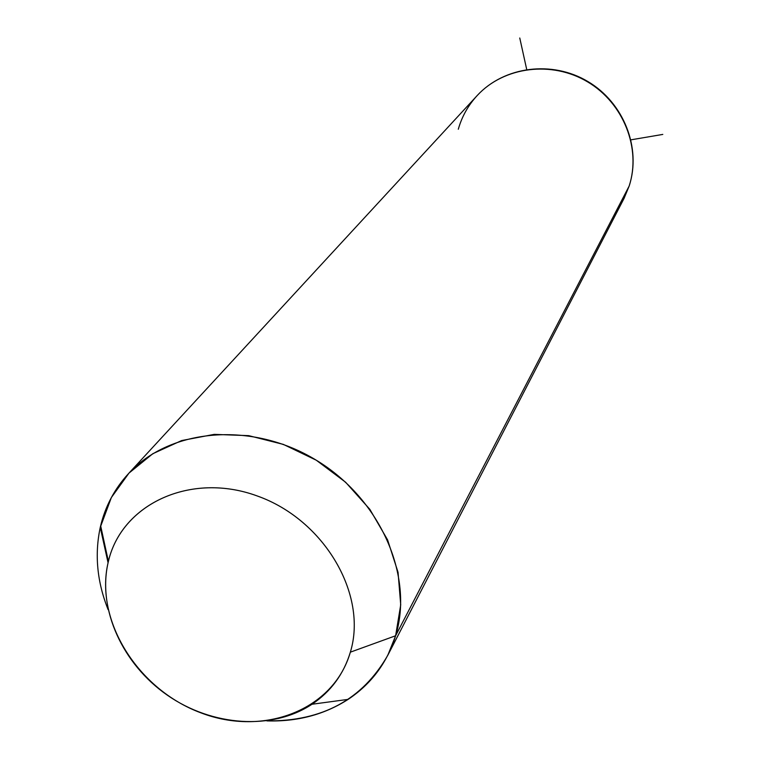 <?xml version="1.0" encoding="UTF-8"?>
<svg xmlns="http://www.w3.org/2000/svg" width="760" height="760" viewBox="0 0 760 760"><rect width="100%" height="100%" fill="white"/><g stroke="black" fill="none" stroke-linecap="round" stroke-linejoin="round"><path stroke-width="1.14" d="M395.618 635.759L350.351 652.175C367.925 594.814 324.577 520.125 257.868 496.194C191.387 471.409 121.648 503.623 108.395 561.422L108.072 562.77L100.254 527.402L111.359 497.534L128.991 473.09L152.798 453.72L181.668 440.553L214.196 434.378L248.71 435.651L283.356 444.401L316.264 460.208L345.619 482.248L369.825 509.314L387.6 539.894L398.05 572.318L400.719 604.846L395.618 635.759C387.163 662.692 371.336 683.895 348.137 699.38C324.387 714.647 297.302 721.819 266.883 720.898C322.183 721.43 362.491 699.561 387.79 655.281L395.618 635.759C414.124 575.899 380.161 498.626 315.989 460.037C252.025 421.078 170.364 428.127 128.63 473.48C114.399 488.889 104.937 506.872 100.254 527.402L108.072 562.77C97.47 609.349 122.578 664.183 167.38 695.219C212.135 726.332 272.203 730.607 311.999 704.254C330.885 691.533 343.672 674.177 350.351 652.175L395.618 635.759L629.147 186.067L395.618 635.759M100.254 527.402C94.459 554.515 97.071 581.922 108.12 609.653C97.071 581.922 94.459 554.515 100.254 527.402L100.852 526.737M350.351 652.175C333.668 710.163 263.492 736.953 200.82 712.813C137.921 689.481 94.601 620.749 108.072 562.77C120.574 504.469 190.237 471.399 257.089 495.909C324.178 519.555 368.011 594.567 350.351 652.175M629.261 185.696L629.232 185.839C641.554 147.886 623.665 102.666 587.908 81.548C552.292 60.182 504.336 66.253 477.318 95.409C503.899 66.642 551.769 60.382 587.651 81.899C623.665 103.198 641.411 148.618 629.147 186.067L624.074 198.36L629.147 186.067C641.411 148.618 623.665 103.198 587.651 81.899C551.769 60.382 503.899 66.642 477.318 95.409C468.274 105.203 461.928 116.479 458.289 129.248M630.952 139.831L662.796 134.416M526.708 69.473L519.764 38M108.395 561.422L100.643 525.758M311.999 704.254L348.137 699.38M477.318 95.409L128.63 473.48M629.204 185.934L624.074 198.36L387.79 655.281"/></g></svg>
